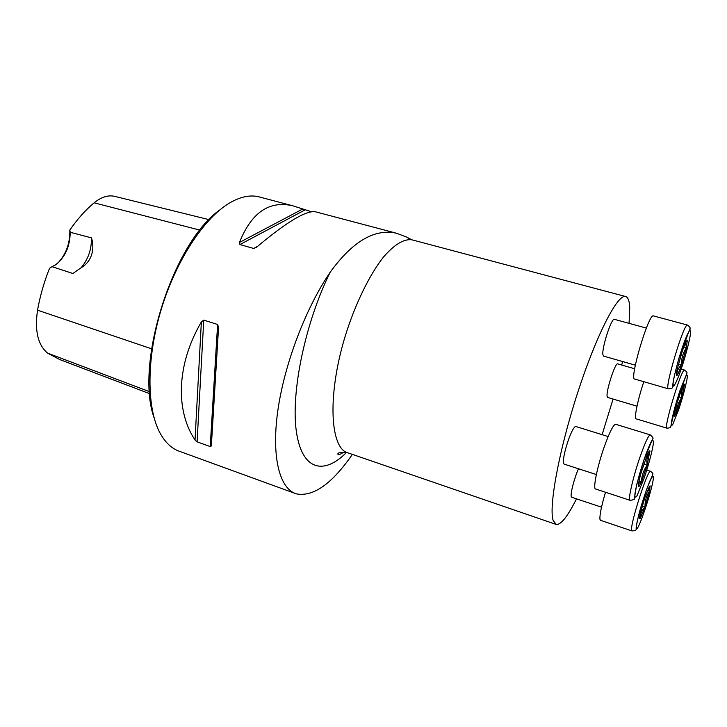 <?xml version="1.0" encoding="UTF-8"?>
<svg xmlns="http://www.w3.org/2000/svg" width="727" height="727" viewBox="0 0 727 727"><rect width="100%" height="100%" fill="white"/><g stroke="black" fill="none" stroke-linecap="round" stroke-linejoin="round"><path stroke-width="1.09" d="M635.334 365.172L603.583 356.103L602.883 354.603C601.765 347.815 611.525 317.772 614.324 319.317L614.424 319.344M601.52 507.192L571.722 497.259L571.24 496.559C570.295 493.624 574.475 477.575 578.501 468.779M629.055 323.351L629.746 307.848C629.455 300.787 628.001 296.998 625.384 296.462C617.368 294.353 596.131 335.538 577.538 393.098C558.881 450.595 548.576 507.273 553.174 520.523L556.319 524.494C561.053 524.803 567.778 516.261 576.493 498.849M602.11 434.673L613.07 399.05M621.739 365.045L622.53 361.51M596.349 474.549L564.116 464.117L563.48 463.199C563.043 458.51 564.779 450.476 568.696 439.09C571.785 430.875 574.121 426.667 575.72 426.476L575.829 426.504M636.988 406.184L607.627 397.424L607.09 396.279C606.118 390.563 615.287 362.455 617.65 363.873L617.723 363.891M352.377 454.384C331.985 483.855 313.337 497.014 296.416 493.878C279.922 489.062 271.307 458.055 277.705 411.464C284.148 364.927 305.367 308.584 330.203 272.207C352.577 241.346 374.687 228.351 396.533 233.231L406.684 237.111L410.155 239.21M211.33 445.96L210.276 446.578M296.407 493.887L180.196 451.567C172.354 449.086 165.774 443.17 160.467 433.828C146.509 409.183 146.1 358.629 161.53 308.402C176.925 258.167 205.914 215.619 231.677 201.797C241.455 196.563 250.37 194.872 258.412 196.708L260.384 197.226M316.345 212.03L315.373 211.775C306.04 210.285 286.411 222.126 256.495 247.289L253.668 248.452L239.928 244.554L239.447 242.473C251.397 212.647 269.108 200.407 292.581 205.741L311.61 211.784M217.609 324.478L218.563 327.359L211.348 445.796L210.221 446.56L197.09 441.852L195.027 439.962C175.225 410.501 176.597 364.245 201.361 321.943L203.742 320.125L217.609 324.478L210.221 446.56M115.148 196.463L114.393 196.281C107.95 194.927 101.198 197.108 94.137 202.815C85.559 209.949 77.453 219.027 69.81 230.05C70.156 243.191 66.13 254.241 57.742 263.201M81.133 267.7C88.185 259.339 91.629 249.388 91.466 237.865C94.337 246.462 93.565 260.666 80.679 268.045L72.854 273.488L51.999 266.655L49.527 268.318C44.083 281.994 40.085 295.953 37.54 310.175C34.532 330.649 37.886 344.962 47.582 353.122L59.687 359.538L149.726 393.707M91.466 237.865L70.21 232.267L69.81 230.05M154.06 417.707C134.522 363.836 172.962 242.618 219.736 209.985M51.999 266.655L55.37 264.964C65.021 257.549 69.974 246.644 70.21 232.267M639.642 517.161L640.387 518.206L645.04 506.801L649.556 490.998L650.129 485.881L649.52 486.245L644.84 497.622L640.223 513.789C639.487 517.288 639.396 518.924 639.933 518.705L640.387 518.206C640.26 513.816 641.814 510.009 645.04 506.801C644.849 501.012 646.358 495.741 649.556 490.998L648.357 488.399M605.5 492.243C601.447 505.974 599.602 514.989 599.948 519.278L600.547 520.323L631.899 530.91M642.259 505.883L645.04 506.801M647.521 490.334L649.556 490.998M641.132 472.723C639.26 479.429 638.324 483.891 638.333 486.118L638.797 486.863L641.414 482.092L647.194 465.098L649.865 450.876C649.447 450.467 648.511 451.958 647.057 455.329L641.132 472.723M615.751 424.314L615.596 424.268C613.343 424.704 609.635 432.002 604.491 446.151C597.33 466.125 592.632 489.326 595.649 489.007L629.955 500.276M638.579 483.482L641.414 482.092C641.641 475.876 643.568 470.205 647.194 465.098C646.276 460.118 647.221 455.665 650.029 451.74L648.557 452.176M643.822 464.026L647.194 465.098M638.978 481.31L641.414 482.092M686.897 340.599C685.952 341.517 684.425 345.016 682.326 351.096L677.291 368.789C676.255 373.633 676.083 375.923 676.792 375.659L676.937 375.55C677.928 374.432 679.445 370.906 681.49 364.963L686.406 347.706L687.242 340.572L686.624 340.881M653.5 315.927L653.364 315.891C648.602 313.382 628.91 380.285 634.744 379.067L668.349 388.827M676.364 374.441L676.937 375.55C676.646 371.47 678.164 367.944 681.49 364.963C681.308 358.729 682.944 352.977 686.406 347.706L685.57 342.753M683.798 346.979L686.406 347.706M678.418 364.1L681.49 364.963M674.556 413.172L676.564 412.563C676.701 407.147 678.364 402.204 681.544 397.76L684.38 385.301L684.28 384.192L682.208 387.591L677.11 402.685L674.302 415.208L674.62 416.18L676.564 412.563L681.544 397.76C680.817 393.171 681.762 389.018 684.38 385.301L683.144 385.528M643.822 381.702C637.815 399.377 633.78 419.17 636.134 418.843L666.904 428.148M678.845 396.969L681.544 397.76M674.765 412.036L676.564 412.563M412.945 240.092L411.773 239.783C403.73 238.82 394.307 244.563 383.502 257.022C369.216 275.097 354.721 304.986 344.689 337.846C327.041 396.878 330.276 449.05 348.215 452.957L555.719 524.285M37.54 310.175L151.552 348.787M94.137 202.815L199.943 230.141M47.582 353.122L149.58 391.699M302.496 209.122L239.447 242.473M304.849 209.994L239.928 244.554M257.758 246.208L253.668 248.452M203.742 320.125L197.09 441.852M201.361 321.943L195.027 439.962M346.525 452.439C323.779 475.449 301.796 470.424 296.334 431.293C290.745 392.489 305.231 322.479 330.203 272.207M636.352 527.747C636.816 536.208 653.482 486.617 653.419 477.148C653.173 474.286 650.556 478.948 646.721 489.235C641.378 504.075 636.307 522.967 636.352 527.747M646.803 470.105L650.511 471.278C652.273 472.568 653.073 473.531 652.901 474.158L651.265 478.066C649.502 481.165 643.05 498.64 639.278 512.799C636.443 524.14 636.343 525.785 636.098 528.32C636.788 529.901 635.416 530.774 631.99 530.937L631.572 529.947C630.436 522.94 647.902 468.942 650.511 471.278L650.61 471.314M644.013 459.791C639.606 473.004 635.989 486.627 634.916 494.024C634.707 497.55 635.425 498.086 637.07 495.641L644.395 477.485C648.838 463.953 651.792 452.885 653.273 444.297C653.618 440.453 653.019 439.553 651.474 441.589L644.013 459.791M639.914 457.283C644.949 442.916 648.384 435.446 650.22 434.864C652.791 437.081 653.609 438.408 652.673 438.863C652.864 439.126 650.029 442.28 644.004 459.728L636.743 484.473L634.371 498.277C635.098 499.222 633.671 499.903 630.073 500.312C627.637 500.839 632.899 477.539 639.914 457.283M690.65 332.421L690.159 329.894C688.96 330.985 687.097 334.756 684.57 341.199C679.154 355.948 673.493 377.095 673.02 384.21L673.693 386.173C674.992 384.683 676.873 380.748 679.336 374.378C684.516 360.129 689.905 340.209 690.65 332.421M653.364 315.891L687.442 325.06C689.723 326.786 690.568 327.959 689.978 328.595L678.973 358.057C675.674 369.961 673.675 378.331 673.002 383.165L672.484 387.327C672.648 388.1 671.312 388.609 668.458 388.854C663.715 390.426 683.798 322.833 687.442 325.06L687.56 325.096M678.809 409.265C682.689 397.369 685.425 387.327 687.015 379.149C687.524 375.35 687.215 374.132 686.07 375.505L679.927 390.726C675.856 403.231 673.057 413.554 671.53 421.705C671.121 425.268 671.521 426.204 672.757 424.486L678.809 409.265M684.525 370.043C686.633 371.688 687.424 372.778 686.879 373.324L676.419 401.795L670.73 426.813C670.894 427.503 669.649 427.958 666.986 428.176C662.988 429.539 681.544 368.007 684.525 370.043L681.199 369.098M625.384 296.462L411.773 239.783L406.684 237.111M396.533 233.24L315.373 211.775M292.581 205.741L258.412 196.708M114.393 196.281L209.085 219.663M343.953 452.076C340.627 454.202 338.682 455.047 338.119 454.611C336.928 452.794 339.972 452.13 347.242 452.639M639.615 517.388L639.933 518.705M649.256 486.654L650.129 485.881M575.72 426.476L608.163 436.554M615.596 424.268L650.22 434.864M648.72 451.903L649.865 450.876M638.37 485.127L638.797 486.863M614.324 319.317L646.348 328.077M686.197 341.545L687.242 340.572M676.61 374.978L676.792 375.659M617.65 363.873L634.662 368.762M674.311 414.99L674.62 416.18M683.471 384.928L684.28 384.192"/></g></svg>
